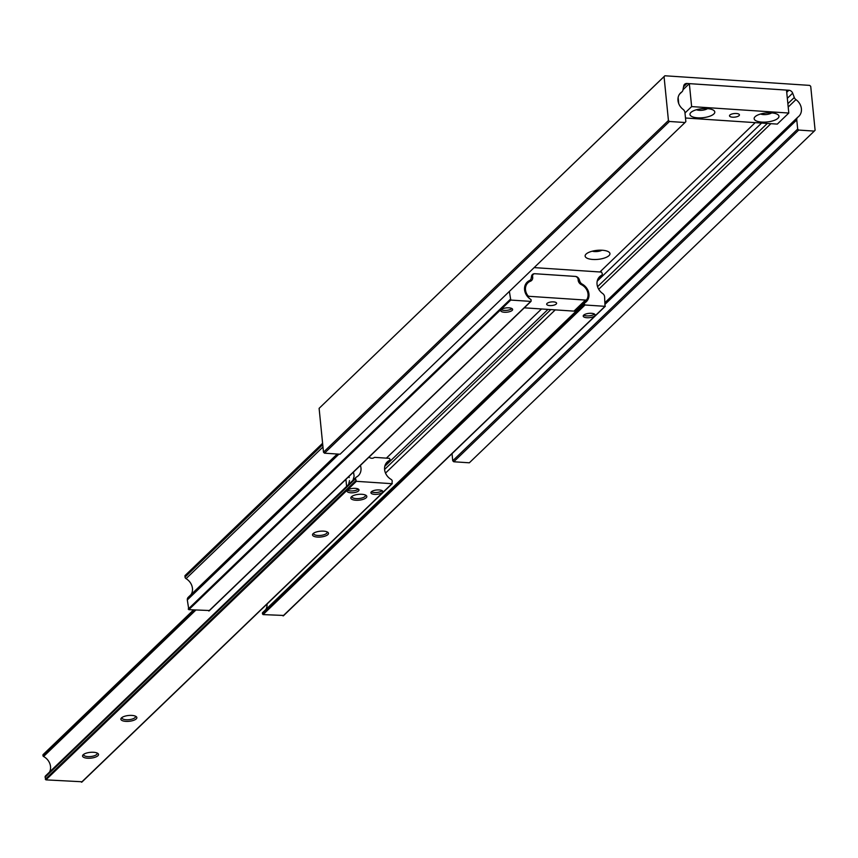 <?xml version="1.0" encoding="UTF-8"?>
<svg xmlns="http://www.w3.org/2000/svg" width="858" height="858" viewBox="0 0 858 858"><rect width="100%" height="100%" fill="white"/><g stroke="black" fill="none" stroke-linecap="round" stroke-linejoin="round"><path stroke-width="1.29" d="M592.749 259.459A12.473 4.526 174.3 0 0 606.488 257.228A12.473 4.526 174.3 0 0 608.794 251.962A12.473 4.526 174.3 0 0 602.327 250.246A12.473 4.526 174.3 0 0 585.928 254.247A12.473 4.526 174.3 0 0 592.749 259.459M592.288 251.19A6.381 2.317 174.3 0 0 594.519 251.566A6.381 2.317 174.3 0 0 601.951 250.225M593.747 250.858A6.381 2.317 174.3 0 0 594.455 250.922A6.381 2.317 174.3 0 0 600.461 250.182M814.274 131.102L798.691 130.062L797.683 129.075L796.771 119.948A3.99 3.378 -133.9 0 1 797.672 117.31A3.99 3.378 -133.9 0 1 797.961 117.074A11.572 9.792 46.1 0 0 798.787 116.377A11.572 9.792 46.1 0 0 795.934 99.603A3.99 3.378 -133.9 0 1 794.293 97.49L792.674 93.168A3.99 3.378 46.1 0 0 788.877 90.251L686.968 83.483A3.99 3.378 46.1 0 0 684.577 84.309A3.99 3.378 46.1 0 0 683.719 85.939L682.936 90.09A3.99 3.378 -133.9 0 1 682.078 91.709A3.99 3.378 -133.9 0 1 681.702 92.02A11.572 9.792 46.1 0 0 680.609 92.9A11.572 9.792 46.1 0 0 683.161 109.449A3.99 3.378 -133.9 0 1 684.941 112.516L685.853 121.654L685.027 122.512L340.079 454.214L324.496 453.185L323.487 452.198L319.112 408.344L664.886 75.772L809.716 85.392L810.724 86.379L815.1 130.234L814.274 131.102L469.326 462.805L453.743 461.765L452.734 460.778L452.027 453.657M685.027 122.512L669.444 121.482L324.496 453.185M797.683 129.075L452.734 460.778M798.691 130.062L453.743 461.765M669.444 121.482L668.436 120.495L664.06 76.63L319.112 408.344M664.06 76.63L664.886 75.772M668.436 120.495L323.487 452.198M732.55 117.192A4.987 1.813 -5.7 0 1 729.504 115.841A4.987 1.813 -5.7 0 1 736.379 113.503A4.987 1.813 -5.7 0 1 739.435 114.854A4.987 1.813 -5.7 0 1 732.55 117.192M778.013 118.243A12.473 4.526 174.3 0 0 777.809 114.586A12.473 4.526 174.3 0 0 766.301 112.956A12.473 4.526 174.3 0 0 755.094 116.72A12.473 4.526 174.3 0 0 754.943 116.87A12.473 4.526 174.3 0 0 761.947 122.093A12.473 4.526 174.3 0 0 778.013 118.243M713.845 113.975A12.473 4.526 174.3 0 0 713.641 110.328A12.473 4.526 174.3 0 0 702.134 108.698A12.473 4.526 174.3 0 0 690.926 112.452A12.473 4.526 174.3 0 0 690.776 112.602A12.473 4.526 174.3 0 0 697.779 117.836A12.473 4.526 174.3 0 0 713.845 113.975M689.339 83.644L691.634 106.596L788.802 113.042L786.507 90.101L689.339 83.644L683 89.747M691.634 106.596L684.984 112.988M678.732 103.603L678.131 97.533M788.802 113.042L777.305 124.099L685.488 118.007M771.685 112.891A6.682 2.424 -5.7 0 1 760.606 114.007M707.518 108.634A6.682 2.424 -5.7 0 1 696.439 109.738M586.872 317.728A5.985 2.166 174.3 0 0 595.13 314.929A5.985 2.166 174.3 0 0 591.473 313.309A5.985 2.166 174.3 0 0 583.215 316.119A5.985 2.166 174.3 0 0 586.872 317.728M504.375 312.248A5.985 2.166 174.3 0 0 512.634 309.448A5.985 2.166 174.3 0 0 508.976 307.829A5.985 2.166 174.3 0 0 500.718 310.639A5.985 2.166 174.3 0 0 504.375 312.248M534.137 267.61L601.587 272.093L602.305 273.841A1.845 1.555 -133.9 0 1 601.587 275.279A11.572 9.792 46.1 0 0 599.667 276.651A11.572 9.792 46.1 0 0 602.659 293.522A3.99 3.378 -133.9 0 1 604.59 296.696L605.008 306.327L585.027 304.998L584.341 303.668A0.997 0.847 -133.9 0 1 584.706 302.906A11.572 9.792 46.1 0 0 586.336 301.684A11.572 9.792 46.1 0 0 582.099 284.052A3.99 3.378 -133.9 0 1 579.965 281.574L579.182 279.397A3.99 3.378 46.1 0 0 575.364 276.415L534.791 273.723A3.99 3.378 46.1 0 0 532.4 274.549A3.99 3.378 46.1 0 0 531.531 276.233L531.177 278.335A3.99 3.378 -133.9 0 1 530.298 280.019A3.99 3.378 -133.9 0 1 529.504 280.555A11.572 9.792 46.1 0 0 527.187 282.132A11.572 9.792 46.1 0 0 530.652 299.313A0.997 0.847 -133.9 0 1 531.177 300.139L530.759 301.394L510.767 300.064L509.362 291.43M265.723 609.62A11.572 9.792 46.1 0 0 267.031 604.032M283.558 615.443L263.074 614.596L262.398 613.266A0.997 0.847 -133.9 0 1 262.762 612.494L584.459 303.153M190.991 594.648A11.572 9.792 46.1 0 0 186.047 578.646A1.845 1.555 -133.9 0 1 185.028 577.102L185.049 575.546L322.619 443.479M209.309 610.51L188.824 609.663L187.312 599.957A3.99 3.378 -133.9 0 1 188.213 597.329A3.99 3.378 -133.9 0 1 188.631 596.996M553.56 301.887A4.987 1.813 174.3 0 0 546.675 304.225A4.987 1.813 174.3 0 0 549.721 305.577A4.987 1.813 174.3 0 0 556.606 303.239A4.987 1.813 174.3 0 0 553.56 301.887M528.238 297.361L529.311 296.332A1.995 1.684 -133.9 0 1 527.702 295.42A10.575 8.955 -133.9 0 1 525.504 289.832A10.575 8.955 -133.9 0 1 527.885 282.85A10.575 8.955 -133.9 0 1 530.405 281.242A4.987 4.226 46.1 0 0 531.585 280.491A4.987 4.226 46.1 0 0 532.625 276.651A2.992 2.531 -133.9 0 1 535.049 273.734L575.117 276.405A2.992 2.531 -133.9 0 1 578.153 279.676A4.987 4.226 46.1 0 0 578.174 280.212A4.987 4.226 46.1 0 0 581.327 284.631A10.575 8.955 -133.9 0 1 586.915 299.345A1.995 1.684 -133.9 0 1 585.478 300.064L573.981 311.122L524.302 307.829M529.311 296.332L585.478 300.064M575.418 310.403A1.995 1.684 -133.9 0 1 573.981 311.122M501.201 309.652A5.985 2.166 174.3 0 0 504.193 310.403A5.985 2.166 174.3 0 0 511.969 308.58M583.697 315.133A5.985 2.166 174.3 0 0 586.69 315.883A5.985 2.166 174.3 0 0 594.465 314.06M352.992 480.255L354.129 476.147L353.507 472.061M350.74 492.782A5.985 2.166 174.3 0 0 358.998 489.972A5.985 2.166 174.3 0 0 355.341 488.352A5.985 2.166 174.3 0 0 347.082 491.162A5.985 2.166 174.3 0 0 350.74 492.782M348.906 476.48L349.227 477.595M374.581 494.358A5.985 2.166 174.3 0 0 382.829 491.559A5.985 2.166 174.3 0 0 379.172 489.939A5.985 2.166 174.3 0 0 370.924 492.749A5.985 2.166 174.3 0 0 374.581 494.358M317.417 537.076A8.033 2.917 174.3 0 0 326.265 535.639A8.033 2.917 174.3 0 0 327.745 532.25A8.033 2.917 174.3 0 0 323.584 531.145A8.033 2.917 174.3 0 0 313.031 533.719A8.033 2.917 174.3 0 0 317.417 537.076M313.706 533.15A6.789 2.456 174.3 0 0 313.631 533.633A6.789 2.456 174.3 0 0 317.782 535.467A6.789 2.456 174.3 0 0 327.134 532.282A6.789 2.456 174.3 0 0 326.973 531.831M355.738 500.225A8.033 2.917 174.3 0 0 364.596 498.788A8.033 2.917 174.3 0 0 366.076 495.388A8.033 2.917 174.3 0 0 361.915 494.294A8.033 2.917 174.3 0 0 351.351 496.857A8.033 2.917 174.3 0 0 355.738 500.225M352.037 496.299A6.789 2.456 174.3 0 0 351.962 496.771A6.789 2.456 174.3 0 0 356.102 498.605A6.789 2.456 174.3 0 0 365.465 495.431A6.789 2.456 174.3 0 0 365.294 494.98M87.452 758.215A8.033 2.917 174.3 0 0 96.3 756.777A8.033 2.917 174.3 0 0 97.791 753.388A8.033 2.917 174.3 0 0 93.619 752.284A8.033 2.917 174.3 0 0 83.065 754.858A8.033 2.917 174.3 0 0 87.452 758.215M83.741 754.289A6.789 2.456 174.3 0 0 83.666 754.761A6.789 2.456 174.3 0 0 87.816 756.595A6.789 2.456 174.3 0 0 97.168 753.421A6.789 2.456 174.3 0 0 97.008 752.97M125.783 721.364A8.033 2.917 174.3 0 0 134.631 719.926A8.033 2.917 174.3 0 0 136.111 716.527A8.033 2.917 174.3 0 0 131.95 715.422A8.033 2.917 174.3 0 0 121.386 717.996A8.033 2.917 174.3 0 0 125.783 721.364M122.072 717.438A6.789 2.456 174.3 0 0 121.997 717.91A6.789 2.456 174.3 0 0 126.147 719.744A6.789 2.456 174.3 0 0 135.5 716.559A6.789 2.456 174.3 0 0 135.328 716.108M368.994 457.175A1.995 1.684 -133.9 0 1 369.272 457.346A4.494 3.797 46.1 0 0 371.739 458.269A4.494 3.797 46.1 0 0 374.045 457.657A1.995 1.684 -133.9 0 1 375.075 457.389L389.414 458.344L390.079 459.545A0.997 0.847 -133.9 0 1 389.639 460.338A11.572 9.792 46.1 0 0 387.215 461.969A11.572 9.792 46.1 0 0 391.109 479.408A1.995 1.684 -133.9 0 1 392.224 481.091L391.945 483.697L356.37 481.327L355.566 478.657A1.995 1.684 -133.9 0 1 356.36 477.102A11.572 9.792 46.1 0 0 358.365 475.675A11.572 9.792 46.1 0 0 360.403 465.433M49.517 772.071A11.572 9.792 46.1 0 0 43.565 756.509A0.997 0.847 -133.9 0 1 42.964 755.641L43.039 754.643L193.694 609.984M349.528 480.577L348.552 484.513M81.993 781.756L45.924 779.868L45.109 777.198A1.995 1.684 -133.9 0 1 45.914 775.632M347.565 490.175A5.985 2.166 174.3 0 0 350.557 490.926A5.985 2.166 174.3 0 0 358.333 489.103M371.396 491.763A5.985 2.166 174.3 0 0 374.388 492.513A5.985 2.166 174.3 0 0 382.164 490.69M681.702 92.02L679.675 93.962M686.968 83.483L683.558 86.776M788.877 90.251L786.732 92.321M755.212 122.64L599.903 271.975M792.674 93.168L787.333 98.305M761.593 123.059L597.222 281.113M794.293 97.49L787.859 103.668M767.309 123.434L597.554 286.679M795.934 99.603L788.202 107.046M770.902 123.681L598.712 289.253M796.771 119.948L605.319 304.043M582.099 284.052L581.445 284.684M555.244 309.877L385.521 473.09M584.341 303.668L262.398 613.266M584.416 304.408L262.473 613.996M585.027 304.998L263.074 614.596M605.008 306.327L283.054 615.915M601.587 275.279L598.219 278.518M322.619 443.522L184.91 575.943M322.737 444.669L185.028 577.102M322.973 446.986L186.047 578.646M338.942 454.139L187.312 599.957M510.167 299.474L188.224 609.073M510.767 300.064L188.824 609.663M530.759 301.394L208.805 610.993M529.504 280.555L525.525 284.384M541.516 308.966L386.39 458.14M579.182 279.397L578.195 280.351M547.983 309.395L384.792 466.323M579.965 281.574L578.989 282.518M550.836 309.588L384.588 469.444M527.702 295.42L527.08 296.01M531.231 278.003L532.625 276.651M193.736 609.984L42.9 755.029M194.38 610.027L42.964 755.641M195.785 610.124L43.565 756.509M355.566 478.657L45.109 777.198M355.77 480.737L45.324 779.279M356.37 481.327L45.924 779.868M391.945 483.697L81.489 782.228M389.639 460.338L385.499 464.328M682.078 91.709L679.547 94.144M797.672 117.31L605.158 302.434M584.566 303.013L262.623 612.601M605.362 306.199L283.419 615.797M601.898 275.053L598.123 278.678M322.597 443.275L185.049 575.546M337.226 454.032L188.213 597.329M531.113 301.276L209.17 610.864M530.298 280.019L525.321 284.802M531.585 275.965L533.247 274.356M525.01 285.628L527.885 282.85M575.171 310.714L586.668 299.656M193.479 609.974L43.039 754.643M356.016 477.348L45.56 775.879M392.299 483.569L81.853 782.11M389.854 460.199L385.446 464.446M346.611 486.389L345.913 479.375"/></g></svg>
